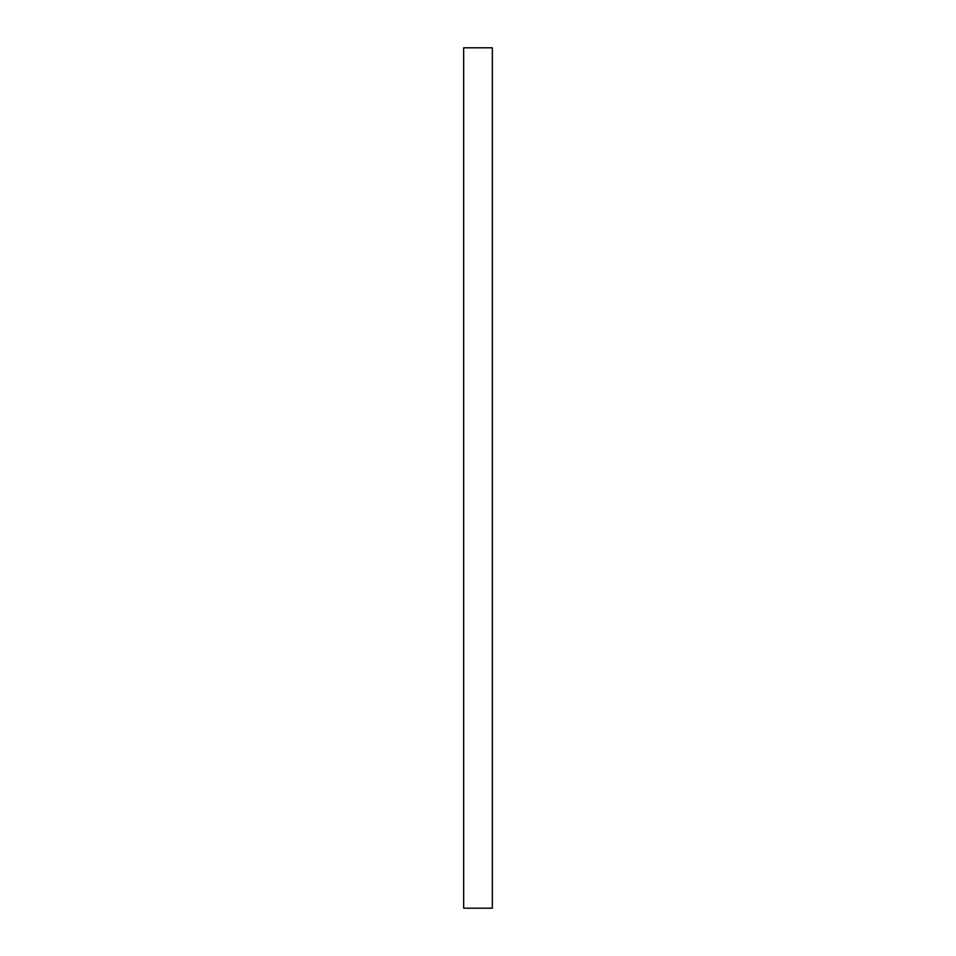 <?xml version="1.0" encoding="UTF-8"?>
<svg xmlns="http://www.w3.org/2000/svg" width="956" height="956" viewBox="0 0 956 956"><rect width="100%" height="100%" fill="white"/><g stroke="black" fill="none" stroke-linecap="round" stroke-linejoin="round"><path stroke-width="1.43" d="M492.34 47.8L492.34 908.2L463.66 908.2L463.66 47.8L492.34 47.8"/></g></svg>
